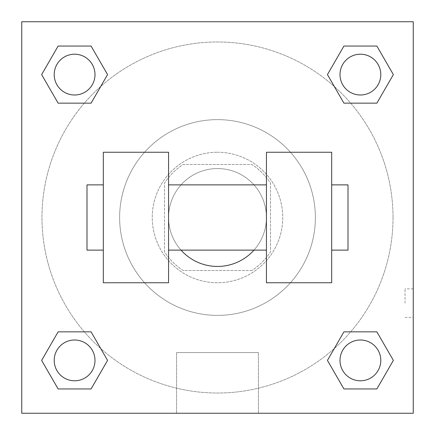 <?xml version="1.0" encoding="UTF-8"?>
<svg xmlns="http://www.w3.org/2000/svg" width="435" height="435" viewBox="0 0 435 435"><rect width="100%" height="100%" fill="white"/><g stroke="black" fill="none" stroke-linecap="round" stroke-linejoin="round"><path stroke-width="0.33" stroke-dasharray="2.17 1.63" d="M253.975 250.125A48.937 48.937 0 0 0 200.04 171.781A48.937 48.937 0 0 0 181.025 250.125M266.438 217.5A48.937 48.937 0 0 0 193.031 175.12A48.937 48.937 0 0 0 193.031 259.88A48.937 48.937 0 0 0 266.438 217.5L266.438 184.875L266.438 217.5M251.832 270.516L183.168 270.516A63.162 63.162 0 0 1 164.484 251.832L164.484 183.168A63.162 63.162 0 0 1 183.168 164.484L251.832 164.484A63.162 63.162 0 0 1 270.516 183.168L270.516 251.832A63.162 63.162 0 0 1 251.832 270.516L183.168 270.516A63.162 63.162 0 0 1 164.484 251.832L164.484 183.168A63.162 63.162 0 0 1 183.168 164.484L251.832 164.484A63.162 63.162 0 0 1 270.516 183.168L270.516 251.832A63.162 63.162 0 0 1 251.832 270.516M217.5 152.25A65.25 65.25 0 0 1 274.006 250.125A65.25 65.25 0 0 1 160.993 250.125A65.25 65.25 0 0 1 217.5 152.25A65.25 65.25 0 0 0 152.25 217.5A65.25 65.25 0 0 0 217.5 282.75A65.25 65.25 0 0 0 282.75 217.5A65.25 65.25 0 0 0 217.5 152.25M315.375 217.5A97.875 97.875 0 0 0 168.562 132.74A97.875 97.875 0 0 0 168.562 302.26A97.875 97.875 0 0 0 315.375 217.5A97.875 97.875 0 0 0 168.562 132.74A97.875 97.875 0 0 0 168.562 302.26A97.875 97.875 0 0 0 315.375 217.5M84.336 103.149L58.121 103.149L84.336 103.149L58.121 103.149L41.64 74.602L58.121 46.056L91.084 46.056L107.565 74.602L91.084 103.149L107.565 74.602L91.084 103.149L107.565 74.602L91.084 46.056L107.565 74.602M91.084 331.851L107.565 360.397L91.084 331.851L107.565 360.397L91.084 331.851L107.565 360.397L91.084 388.944L58.121 388.944L41.64 360.397L58.121 331.851L84.336 331.851M21.75 413.25L21.75 21.75L413.25 21.75L413.25 413.25L21.75 413.25L21.75 21.75L413.25 21.75L413.25 413.25L21.75 413.25L21.75 21.75L413.25 21.75L413.25 413.25L21.75 413.25L21.75 21.75L413.25 21.75L413.25 413.25L21.75 413.25M343.916 103.149L327.435 74.602L343.916 103.149L327.435 74.602L343.916 103.149L327.435 74.602L343.916 46.056L376.879 46.056L393.36 74.602L376.879 103.149L350.664 103.149M327.435 360.397L343.916 331.851L327.435 360.397L343.916 331.851L327.435 360.397L343.916 388.944L327.435 360.397L343.916 388.944L327.435 360.397L343.916 388.944L376.879 388.944L343.916 388.944L376.879 388.944L393.36 360.397L376.879 388.944M350.664 331.851L376.879 331.851L350.664 331.851L376.879 331.851L393.36 360.397M231.773 21.75L203.227 21.75L231.773 21.761M393.022 217.5A175.522 175.522 0 0 0 129.739 65.495A175.522 175.522 0 0 0 129.739 369.505A175.522 175.522 0 0 0 393.022 217.5A175.522 175.522 0 0 0 100.713 86.467A175.522 175.522 0 0 0 145.703 377.667A175.522 175.522 0 0 0 393.022 217.5M94.993 360.397A20.391 20.391 0 0 0 64.407 342.736A20.391 20.391 0 0 0 64.407 378.058A20.391 20.391 0 0 0 94.993 360.397A20.391 20.391 0 0 0 64.407 342.736A20.391 20.391 0 0 0 64.407 378.058A20.391 20.391 0 0 0 94.993 360.397A20.391 20.391 0 0 0 64.407 342.736A20.391 20.391 0 0 0 64.407 378.058A20.391 20.391 0 0 0 94.993 360.397A20.391 20.391 0 0 0 64.407 342.736A20.391 20.391 0 0 0 64.407 378.058A20.391 20.391 0 0 0 94.993 360.397A20.391 20.391 0 0 0 64.407 342.736A20.391 20.391 0 0 0 64.407 378.058A20.391 20.391 0 0 0 94.993 360.397M94.993 74.602A20.391 20.391 0 0 0 64.407 56.941A20.391 20.391 0 0 0 64.407 92.263A20.391 20.391 0 0 0 94.993 74.602A20.391 20.391 0 0 0 64.407 56.941A20.391 20.391 0 0 0 64.407 92.263A20.391 20.391 0 0 0 94.993 74.602A20.391 20.391 0 0 0 64.407 56.941A20.391 20.391 0 0 0 64.407 92.263A20.391 20.391 0 0 0 94.993 74.602A20.391 20.391 0 0 0 64.407 56.941A20.391 20.391 0 0 0 64.407 92.263A20.391 20.391 0 0 0 94.993 74.602A20.391 20.391 0 0 0 64.407 56.941A20.391 20.391 0 0 0 64.407 92.263A20.391 20.391 0 0 0 94.993 74.602M380.788 74.602A20.391 20.391 0 0 0 350.202 56.941A20.391 20.391 0 0 0 350.202 92.263A20.391 20.391 0 0 0 380.788 74.602A20.391 20.391 0 0 0 350.202 56.941A20.391 20.391 0 0 0 350.202 92.263A20.391 20.391 0 0 0 380.788 74.602A20.391 20.391 0 0 0 350.202 56.941A20.391 20.391 0 0 0 350.202 92.263A20.391 20.391 0 0 0 380.788 74.602A20.391 20.391 0 0 0 350.202 56.941A20.391 20.391 0 0 0 350.202 92.263A20.391 20.391 0 0 0 380.788 74.602A20.391 20.391 0 0 0 350.202 56.941A20.391 20.391 0 0 0 350.202 92.263A20.391 20.391 0 0 0 380.788 74.602M340.007 360.397A20.391 20.391 0 0 1 370.593 342.736A20.391 20.391 0 0 1 370.593 378.058A20.391 20.391 0 0 1 340.007 360.397A20.391 20.391 0 0 1 370.593 342.736A20.391 20.391 0 0 1 370.593 378.058A20.391 20.391 0 0 1 340.007 360.397M258.412 413.25L176.588 413.25L258.412 413.25L176.588 413.25L258.412 413.25L258.412 352.567L176.588 352.567L258.412 352.567L258.412 413.25M21.75 303.141L21.75 288.867L21.761 303.141M413.25 303.141L413.25 288.867L413.25 303.141M405.028 303.141L405.028 288.867L405.028 303.141M380.788 360.397A20.391 20.391 0 0 0 350.202 342.736A20.391 20.391 0 0 0 350.202 378.058A20.391 20.391 0 0 0 380.788 360.397A20.391 20.391 0 0 0 350.202 342.736A20.391 20.391 0 0 0 350.202 378.058A20.391 20.391 0 0 0 380.788 360.397A20.391 20.391 0 0 0 350.202 342.736A20.391 20.391 0 0 0 350.202 378.058A20.391 20.391 0 0 0 380.788 360.397M107.565 360.397L91.084 388.944L107.565 360.397L91.084 388.944L58.121 388.944L41.64 360.397L58.121 331.851M91.084 388.944L58.121 388.944L41.64 360.397M327.435 74.602L343.916 46.056L327.435 74.602L343.916 46.056L376.879 46.056L393.36 74.602L376.879 103.149M343.916 46.056L376.879 46.056L393.36 74.602M41.64 74.602L58.121 103.149L41.64 74.602L58.121 103.149L41.64 74.602L58.121 46.056L91.084 46.056L58.121 46.056L41.64 74.602L58.121 46.056M413.239 288.867L413.239 317.414L413.25 288.867L405.028 288.867M176.588 352.567L258.412 352.567L176.588 352.567L176.588 413.25L176.588 352.567M21.75 317.414L21.761 288.867L21.75 317.414M103.312 152.25L168.562 152.25L168.562 282.75L103.312 282.75L103.312 152.25M266.438 152.25L266.438 282.75L331.688 282.75L331.688 152.25L266.438 152.25M168.562 217.5L168.562 184.875L168.562 217.5M331.688 217.5L331.688 184.875L331.688 217.5M348 184.875L348 250.125M103.312 217.5L103.312 250.125L103.312 217.5M87 250.125L87 184.875M405.028 317.414L413.239 317.414"/><path stroke-width="0.65" d="M181.025 250.125A48.937 48.937 0 0 0 253.975 250.125M107.565 74.602L91.084 103.149L58.121 103.149L41.64 74.602L58.121 46.056L91.084 46.056L107.565 74.602L91.084 103.149L84.336 103.149M84.336 331.851L91.084 331.851L107.565 360.397L91.084 388.944L58.121 388.944L41.64 360.397L58.121 331.851L91.084 331.851M350.664 103.149L343.916 103.149L327.435 74.602L343.916 46.056L376.879 46.056L393.36 74.602L376.879 103.149L343.916 103.149M327.435 360.397L343.916 331.851L376.879 331.851L393.36 360.397L376.879 388.944L343.916 388.944L327.435 360.397L343.916 331.851L350.664 331.851M343.916 331.851L376.879 331.851L343.916 331.851M376.879 388.944L343.916 388.944L376.879 388.944L393.36 360.397M380.788 360.397A20.391 20.391 0 0 0 350.202 342.736A20.391 20.391 0 0 0 350.202 378.058A20.391 20.391 0 0 0 380.788 360.397M91.084 388.944L58.121 388.944L91.084 388.944L107.565 360.397M94.993 360.397A20.391 20.391 0 0 0 64.407 342.736A20.391 20.391 0 0 0 64.407 378.058A20.391 20.391 0 0 0 94.993 360.397M343.916 46.056L376.879 46.056L343.916 46.056L327.435 74.602M380.788 74.602A20.391 20.391 0 0 0 350.202 56.941A20.391 20.391 0 0 0 350.202 92.263A20.391 20.391 0 0 0 380.788 74.602M58.121 46.056L91.084 46.056L58.121 46.056L41.64 74.602M91.084 103.149L58.121 103.149L91.084 103.149M94.993 74.602A20.391 20.391 0 0 0 64.407 56.941A20.391 20.391 0 0 0 64.407 92.263A20.391 20.391 0 0 0 94.993 74.602M413.25 21.75L413.25 413.25L21.75 413.25L21.75 21.75L413.25 21.75M41.64 360.397L58.121 331.851M393.36 74.602L376.879 103.149M266.438 152.25L266.438 282.75L331.688 282.75L331.688 152.25L266.438 152.25M168.562 282.75L168.562 152.25L103.312 152.25L103.312 282.75L168.562 282.75M331.688 250.125L348 250.125L348 184.875L331.688 184.875M103.312 184.875L87 184.875L87 250.125L103.312 250.125M266.438 184.875L168.562 184.875M266.438 250.125L168.562 250.125"/></g></svg>
